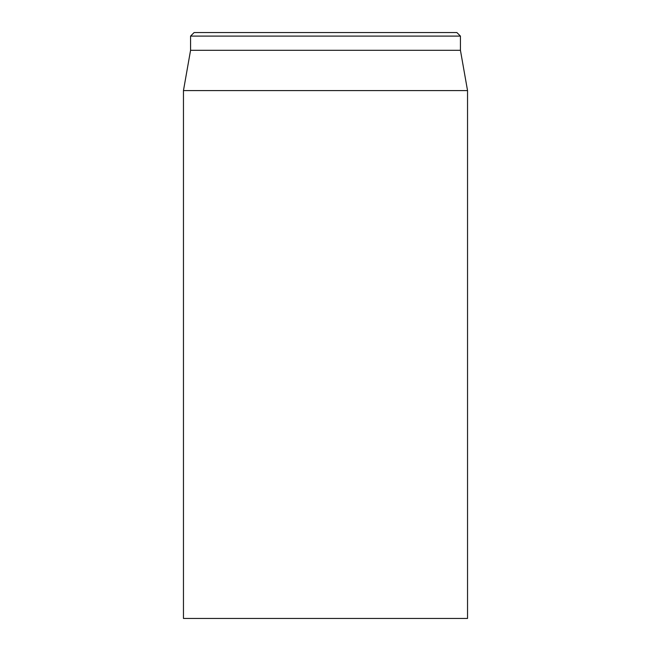 <?xml version="1.0" encoding="UTF-8"?>
<svg xmlns="http://www.w3.org/2000/svg" width="651" height="651" viewBox="0 0 651 651"><rect width="100%" height="100%" fill="white"/><g stroke="black" fill="none" stroke-linecap="round" stroke-linejoin="round"><path stroke-width="0.98" d="M183.46 90.579L183.46 618.45L467.54 618.45L467.54 90.579L183.46 90.579L190.564 50.306L460.436 50.306L460.436 36.098L456.88 32.55L194.12 32.55L190.564 36.098L460.436 36.098M190.564 50.306L190.564 36.098M460.436 50.306L467.54 90.579"/></g></svg>
